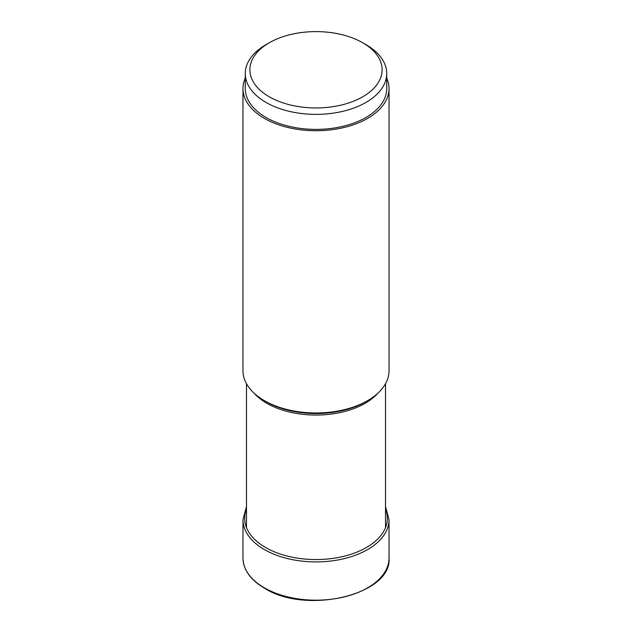 <?xml version="1.0" encoding="UTF-8"?>
<svg xmlns="http://www.w3.org/2000/svg" width="632" height="632" viewBox="0 0 632 632"><rect width="100%" height="100%" fill="white"/><g stroke="black" fill="none" stroke-linecap="round" stroke-linejoin="round"><path stroke-width="0.95" d="M269.24 96.775A66.131 38.181 0 0 0 362.76 96.775A66.131 38.181 0 0 0 362.76 42.786L362.76 42.786A66.131 38.181 0 0 0 269.24 42.786L269.24 42.786A66.131 38.181 0 0 0 269.24 96.775M265.985 44.659L269.24 42.786L265.985 44.659A70.729 40.835 0 0 0 245.271 73.533A70.729 40.835 0 0 0 265.985 102.416A70.729 40.835 0 0 0 366.015 102.416A70.729 40.835 0 0 0 386.729 73.533A70.729 40.835 0 0 0 366.015 44.659L362.76 42.786M386.729 73.533L386.729 88.559A70.729 40.835 180 0 1 366.015 117.434A70.729 40.835 180 0 1 288.935 126.289A70.729 40.835 180 0 1 245.271 88.559L245.271 73.533M245.271 78.06A73.028 42.162 0 0 0 242.972 88.559A73.028 42.162 0 0 0 264.358 118.374A73.028 42.162 0 0 0 343.95 127.514A73.028 42.162 0 0 0 389.028 88.559A73.028 42.162 0 0 0 386.729 78.06M389.028 88.559L389.028 370.802A73.028 42.162 180 0 1 367.642 400.617A73.028 42.162 180 0 1 264.358 400.617L264.358 400.617A73.028 42.162 180 0 1 242.972 370.802L242.972 88.559M264.358 400.617L266.088 401.62A70.587 40.756 180 0 1 266.04 401.589A70.587 40.756 180 0 0 266.088 401.62L264.358 400.617M246.488 509.092A71.337 41.191 0 0 0 265.551 547.486A71.337 41.191 0 0 0 350.586 554.39A71.337 41.191 0 0 0 385.512 509.092M246.488 506.524L242.972 519.741A73.028 42.162 0 0 0 264.358 549.556A73.028 42.162 0 0 0 343.95 558.696A73.028 42.162 0 0 0 389.028 519.741L385.512 506.524M389.028 519.741L389.028 558.017A73.028 42.162 180 0 1 343.95 596.971A73.028 42.162 180 0 1 264.358 587.831A73.028 42.162 180 0 1 242.972 558.017L242.972 519.741M254.088 393.167A69.512 40.132 0 0 0 266.799 403.271A69.512 40.132 0 0 0 266.846 403.303A69.512 40.132 0 0 0 377.912 393.167M367.642 400.617L365.928 401.612A70.587 40.756 180 0 1 365.912 401.62L365.912 401.62A70.587 40.756 180 0 1 266.088 401.62M389.028 558.017C392.211 594.688 306.402 615.047 264.547 588.25C250.493 579.923 243.304 569.843 242.972 558.017M246.488 383.743L246.488 527.633M385.512 383.743L385.512 527.633"/></g></svg>
